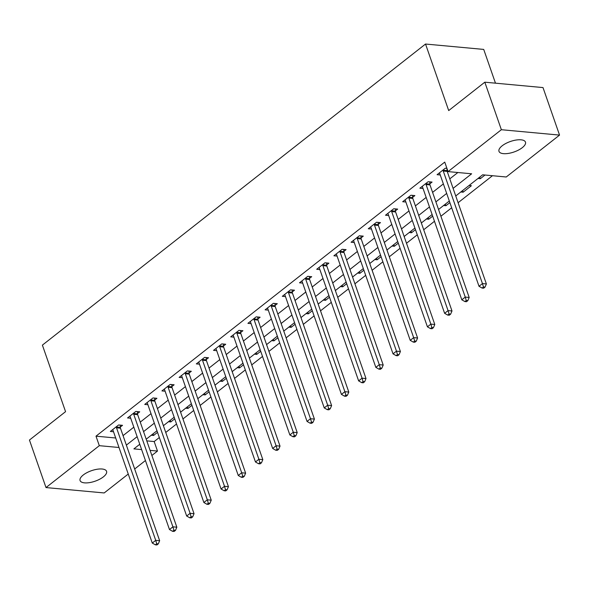 <?xml version="1.0" encoding="UTF-8"?>
<svg xmlns="http://www.w3.org/2000/svg" width="589" height="589" viewBox="0 0 589 589"><rect width="100%" height="100%" fill="white"/><g stroke="black" fill="none" stroke-linecap="round" stroke-linejoin="round"><path stroke-width="0.88" d="M83.255 474.999A14.026 5.551 -19.2 0 1 97.156 469.249A14.026 5.551 -19.2 0 1 106.565 471.318A14.026 5.551 -19.2 0 1 103.384 476.869A14.026 5.551 -19.2 0 1 89.484 482.619A14.026 5.551 -19.2 0 1 80.075 480.55A14.026 5.551 -19.2 0 1 83.255 474.999M502.167 145.8A14.026 5.551 -19.2 0 1 516.067 140.049A14.026 5.551 -19.2 0 1 525.476 142.118A14.026 5.551 -19.2 0 1 522.296 147.662A14.026 5.551 -19.2 0 1 508.395 153.412A14.026 5.551 -19.2 0 1 498.986 151.344A14.026 5.551 -19.2 0 1 502.167 145.8M495.474 83.174L483.716 49.417L425.53 44.035L42.393 345.125L65.563 411.659L29.45 440.042L46.001 487.567L99.313 445.674L119 447.493M425.53 44.035L448.7 110.57L484.813 82.188L542.999 87.577L559.55 135.102L506.238 176.994L482.656 174.808L455.739 195.96M146.779 440.866L154.185 441.551L159.332 437.509M165.752 432.459L176.523 423.999M182.951 418.948L193.722 410.481M200.15 405.431L210.921 396.971M217.348 391.921L228.112 383.454M234.54 378.403L245.311 369.936M251.739 364.893L262.51 356.426M268.937 351.375L279.701 342.908M286.129 337.858L296.9 329.398M303.328 324.348L314.099 315.881M320.526 310.83L331.298 302.371M337.718 297.32L348.489 288.853M354.917 283.802L365.688 275.343M372.115 270.292L382.887 261.825M389.314 256.775L400.078 248.315M406.506 243.264L417.277 234.797M423.705 229.747L434.476 221.287M440.903 216.237L451.667 207.77M458.095 202.719L492.456 175.721M154.185 441.551L157.491 451.056L151.866 455.481M145.439 460.532L134.675 468.991M128.247 474.042L104.187 492.949L46.001 487.567M477.988 178.474L480.329 178.688L484.99 175.029M469.05 185.498L471.384 185.719L463.131 192.205L460.797 191.985M443.598 205.502L445.932 205.716L449.878 202.616M426.399 219.012L428.74 219.233L432.679 216.134M409.208 232.53L411.542 232.743L415.481 229.651M392.009 246.04L394.343 246.261L398.289 243.161M374.81 259.558L377.151 259.771L381.09 256.679M357.611 273.068L359.953 273.289L363.892 270.189M340.42 286.585L342.754 286.799L346.7 283.707M323.221 300.103L325.555 300.316L329.501 297.217M306.022 313.613L308.364 313.827L312.303 310.734M288.831 327.131L291.165 327.344L295.104 324.244M271.632 340.641L273.966 340.854L277.912 337.762M254.433 354.158L256.775 354.372L260.713 351.272M237.242 367.669L239.576 367.889L243.515 364.79M220.043 381.186L222.377 381.4L226.323 378.3M202.844 394.696L205.186 394.917L209.124 391.818M185.645 408.214L187.987 408.427L191.926 405.328M168.454 421.724L170.788 421.945L174.734 418.845M151.255 435.242L153.589 435.455L157.535 432.355M453.096 188.362L471.642 173.792L448.06 171.605L444.747 162.1L96 436.169L115.687 437.988M123.049 435.624L133.821 427.165M140.248 422.114L151.02 413.647M157.447 408.597L168.218 400.137M174.646 395.086L185.41 386.62M191.837 381.569L202.609 373.109M209.036 368.059L219.807 359.592M226.235 354.541L236.999 346.082M243.426 341.031L254.198 332.564M260.625 327.513L271.396 319.054M277.824 314.003L288.595 305.536M295.015 300.486L305.787 292.026M312.214 286.976L322.986 278.509M329.413 273.458L340.184 264.998M346.612 259.948L357.376 251.481M363.803 246.43L374.575 237.971M381.002 232.92L391.773 224.453M398.201 219.402L408.972 210.936M415.392 205.892L426.164 197.425M432.591 192.375L443.362 183.908M449.79 178.857L457.867 172.518M446.918 168.344L445.336 168.196L437.082 174.69L440.248 174.977M447.029 170.324L447.485 169.963M429.837 183.834L432.076 182.075L428.144 181.714L419.883 188.2L423.057 188.495M412.639 197.352L414.877 195.592L410.945 195.231L402.692 201.718L405.858 202.005M395.44 210.862L397.678 209.102L393.746 208.742L385.493 215.228L388.659 215.522M378.241 224.38L380.479 222.62L376.548 222.259L368.294 228.746L371.468 229.033M361.05 237.89L363.288 236.137L359.356 235.769L351.103 242.256L354.269 242.55M343.851 251.407L346.089 249.648L342.157 249.287L333.904 255.773L337.07 256.068M326.652 264.917L328.89 263.165L324.959 262.797L316.705 269.283L319.879 269.578M309.461 278.435L311.699 276.675L307.767 276.315L299.514 282.801L302.68 283.095M292.262 291.945L294.5 290.193L290.568 289.825L282.315 296.311L285.481 296.606M275.063 305.463L277.301 303.703L273.37 303.342L265.116 309.829L268.282 310.123M257.872 318.98L260.11 317.221L256.178 316.853L247.917 323.339L251.091 323.633M240.673 332.49L242.911 330.731L238.979 330.37L230.726 336.856L233.892 337.151M223.474 346.008L225.712 344.248L221.781 343.88L213.527 350.367L216.693 350.661M206.275 359.518L208.513 357.759L204.582 357.398L196.328 363.884L199.502 364.179M189.084 373.036L191.322 371.276L187.39 370.908L179.137 377.394L182.303 377.689M171.885 386.546L174.123 384.786L170.192 384.426L161.938 390.912L165.104 391.206M154.686 400.064L156.924 398.304L152.993 397.936L144.739 404.422L147.913 404.717M137.495 413.574L139.733 411.814L135.801 411.453L127.541 417.94L130.714 418.234M120.296 427.091L122.534 425.332L118.603 424.964L110.349 431.45L113.515 431.744M484.813 82.188L501.364 129.713L559.55 135.102M96 436.169L99.313 445.674M448.06 171.605L501.364 129.713M126.363 445.129L137.134 436.67M143.561 431.619L154.333 423.152M160.753 418.102L171.524 409.642M177.952 404.591L188.723 396.125M195.15 391.074L205.922 382.614M212.349 377.564L223.113 369.097M229.541 364.046L240.312 355.587M246.739 350.536L257.511 342.069M263.938 337.018L274.702 328.559M281.13 323.508L291.901 315.041M298.328 309.991L309.1 301.531M315.527 296.481L326.299 288.014M332.719 282.963L343.49 274.503M349.918 269.453L360.689 260.986M367.116 255.935L377.888 247.476M384.315 242.425L395.079 233.958M401.507 228.907L412.278 220.441M418.705 215.397L429.477 206.93M435.904 201.88L446.668 193.413M139.777 444.261L133.902 448.877L141.632 449.591M150.092 450.371L157.491 451.056M449.319 201.011L438.547 209.47M432.12 214.521L421.349 222.988M414.921 228.039L404.15 236.498M397.722 241.549L386.958 250.016M380.531 255.066L369.759 263.526M363.332 268.577L352.561 277.044M346.133 282.094L335.369 290.554M328.942 295.604L318.17 304.071M311.743 309.122L300.972 317.581M294.544 322.632L283.773 331.099M277.353 336.15L266.581 344.609M260.154 349.66L249.383 358.127M242.955 363.177L232.184 371.637M225.756 376.688L214.992 385.154M208.565 390.205L197.794 398.672M191.366 403.715L180.595 412.182M174.167 417.233L163.403 425.7M156.976 430.75L146.205 439.21M479.77 177.075L480.329 178.688M153.03 433.843L153.589 435.455M170.228 420.332L170.788 421.945M187.427 406.815L187.987 408.427M204.619 393.305L205.186 394.917M221.817 379.787L222.377 381.4M239.016 366.277L239.576 367.889M256.208 352.759L256.775 354.372M273.406 339.249L273.966 340.854M290.605 325.732L291.165 327.344M307.804 312.222L308.364 313.827M324.995 298.704L325.555 300.316M342.194 285.186L342.754 286.799M359.393 271.676L359.953 273.289M376.585 258.159L377.151 259.771M393.783 244.649L394.343 246.261M410.982 231.131L411.542 232.743M428.174 217.621L428.74 219.233M445.372 204.103L445.932 205.716M462.571 190.593L463.131 192.205M443.097 169.956L443.112 170.258A2.194 1.517 -84.7 0 0 443.259 171.046L482.45 283.581L479.012 286.283L439.821 173.748A2.194 1.517 -84.7 0 0 439.475 173.114L439.32 172.93M446.941 168.41L447.044 170.619A2.194 1.517 -84.7 0 0 447.191 171.406L486.381 283.942L482.45 283.581L483.459 286.968L482.082 288.05L483.657 288.198L485.034 287.115L483.459 286.968M485.034 287.115L486.381 283.942M479.012 286.283L482.082 288.05M425.906 183.473L425.913 183.768A2.194 1.517 -84.7 0 0 426.068 184.556L465.251 297.092L461.813 299.801L422.622 187.258A2.194 1.517 -84.7 0 0 422.276 186.625L422.122 186.441M429.742 181.861L429.845 184.129A2.194 1.517 -84.7 0 0 429.992 184.917L469.183 297.46L465.251 297.092L466.26 300.486L464.89 301.568L466.459 301.715L467.835 300.633L466.26 300.486M467.835 300.633L469.183 297.46M461.813 299.801L464.89 301.568M408.707 196.984L408.722 197.286A2.194 1.517 -84.7 0 0 408.869 198.073L448.06 310.609L444.621 313.311L405.431 200.775A2.194 1.517 -84.7 0 0 405.085 200.142L404.93 199.958M412.543 195.379L412.653 197.646A2.194 1.517 -84.7 0 0 412.801 198.434L451.991 310.97L448.06 310.609L449.068 314.003L447.692 315.078L449.26 315.225L450.637 314.143L449.068 314.003M450.637 314.143L451.991 310.97M444.621 313.311L447.692 315.078M391.508 210.501L391.523 210.796A2.194 1.517 -84.7 0 0 391.67 211.584L430.861 324.119L427.423 326.829L388.232 214.286A2.194 1.517 -84.7 0 0 387.886 213.652L387.731 213.468M395.352 208.889L395.455 211.164A2.194 1.517 -84.7 0 0 395.602 211.952L434.792 324.487L430.861 324.119L431.87 327.513L430.493 328.596L432.068 328.743L433.445 327.661L431.87 327.513M433.445 327.661L434.792 324.487M427.423 326.829L430.493 328.596M374.309 224.011L374.324 224.313A2.194 1.517 -84.7 0 0 374.471 225.101L413.662 337.637L410.224 340.339L371.033 227.803A2.194 1.517 -84.7 0 0 370.687 227.17L370.533 226.986M378.153 222.406L378.256 224.674A2.194 1.517 -84.7 0 0 378.403 225.462L417.594 337.998L413.662 337.637L414.671 341.031L413.294 342.106L414.87 342.253L416.246 341.171L414.671 341.031M416.246 341.171L417.594 337.998M410.224 340.339L413.294 342.106M357.118 237.529L357.133 237.823A2.194 1.517 -84.7 0 0 357.28 238.611L396.471 351.154L393.025 353.856L353.842 241.313A2.194 1.517 -84.7 0 0 353.488 240.68L353.341 240.496M360.954 235.917L361.064 238.192A2.194 1.517 -84.7 0 0 361.212 238.979L400.402 351.515L396.471 351.154L397.479 354.541L396.102 355.623L397.671 355.771L399.047 354.688L397.479 354.541M399.047 354.688L400.402 351.515M393.025 353.856L396.102 355.623M339.919 251.039L339.934 251.341A2.194 1.517 -84.7 0 0 340.081 252.129L379.272 364.665L375.834 367.367L336.643 254.831A2.194 1.517 -84.7 0 0 336.297 254.198L336.142 254.014M343.762 249.434L343.866 251.702A2.194 1.517 -84.7 0 0 344.013 252.49L383.203 365.025L379.272 364.665L380.28 368.059L378.904 369.134L380.479 369.281L381.849 368.199L380.28 368.059M381.849 368.199L383.203 365.025M375.834 367.367L378.904 369.134M322.72 264.557L322.735 264.851A2.194 1.517 -84.7 0 0 322.882 265.639L362.073 378.182L358.635 380.884L319.444 268.341A2.194 1.517 -84.7 0 0 319.098 267.715L318.943 267.524M326.564 262.944L326.667 265.219A2.194 1.517 -84.7 0 0 326.814 266.007L366.005 378.543L362.073 378.182L363.082 381.569L361.705 382.651L363.28 382.798L364.657 381.716L363.082 381.569M364.657 381.716L366.005 378.543M358.635 380.884L361.705 382.651M305.529 278.074L305.544 278.369A2.194 1.517 -84.7 0 0 305.691 279.157L344.882 391.692L341.436 394.394L302.245 281.859A2.194 1.517 -84.7 0 0 301.899 281.225L301.745 281.041M309.365 276.462L309.475 278.73A2.194 1.517 -84.7 0 0 309.623 279.517L348.806 392.06L344.882 391.692L345.883 395.086L344.513 396.169L346.082 396.309L347.458 395.226L345.883 395.086M347.458 395.226L348.806 392.06M341.436 394.394L344.513 396.169M288.33 291.584L288.345 291.879A2.194 1.517 -84.7 0 0 288.492 292.667L327.683 405.21L324.244 407.912L285.054 295.369A2.194 1.517 -84.7 0 0 284.708 294.743L284.553 294.552M292.166 289.972L292.277 292.247A2.194 1.517 -84.7 0 0 292.424 293.035L331.614 405.571L327.683 405.21L328.691 408.597L327.315 409.679L328.883 409.826L330.26 408.744L328.691 408.597M330.26 408.744L331.614 405.571M324.244 407.912L327.315 409.679M271.131 305.102L271.146 305.397A2.194 1.517 -84.7 0 0 271.293 306.184L310.484 418.72L307.046 421.422L267.855 308.886A2.194 1.517 -84.7 0 0 267.509 308.253L267.354 308.069M274.975 303.49L275.078 305.757A2.194 1.517 -84.7 0 0 275.225 306.545L314.416 419.088L310.484 418.72L311.493 422.114L310.116 423.196L311.691 423.336L313.068 422.261L311.493 422.114M313.068 422.261L314.416 419.088M307.046 421.422L310.116 423.196M253.94 318.612L253.947 318.907A2.194 1.517 -84.7 0 0 254.095 319.694L293.285 432.238L289.847 434.94L250.656 322.397A2.194 1.517 -84.7 0 0 250.31 321.771L250.156 321.579M257.776 317L257.879 319.275A2.194 1.517 -84.7 0 0 258.026 320.063L297.217 432.598L293.285 432.238L294.294 435.624L292.917 436.707L294.493 436.854L295.869 435.772L294.294 435.624M295.869 435.772L297.217 432.598M289.847 434.94L292.917 436.707M236.741 332.13L236.756 332.424A2.194 1.517 -84.7 0 0 236.903 333.212L276.094 445.748L272.655 448.45L233.465 335.914A2.194 1.517 -84.7 0 0 233.119 335.281L232.964 335.097M240.577 330.517L240.687 332.785A2.194 1.517 -84.7 0 0 240.835 333.573L280.025 446.116L276.094 445.748L277.102 449.142L275.726 450.224L277.294 450.364L278.671 449.289L277.102 449.142M278.671 449.289L280.025 446.116M272.655 448.45L275.726 450.224M219.542 345.64L219.557 345.934A2.194 1.517 -84.7 0 0 219.704 346.722L258.895 459.265L255.457 461.967L216.266 349.424A2.194 1.517 -84.7 0 0 215.92 348.798L215.765 348.607M223.386 344.028L223.489 346.303A2.194 1.517 -84.7 0 0 223.636 347.09L262.827 459.626L258.895 459.265L259.904 462.652L258.527 463.734L260.102 463.882L261.479 462.799L259.904 462.652M261.479 462.799L262.827 459.626M255.457 461.967L258.527 463.734M202.344 359.157L202.358 359.452A2.194 1.517 -84.7 0 0 202.506 360.24L241.696 472.776L238.258 475.478L199.067 362.942A2.194 1.517 -84.7 0 0 198.721 362.309L198.567 362.125M206.187 357.545L206.29 359.813A2.194 1.517 -84.7 0 0 206.437 360.601L245.628 473.144L241.696 472.776L242.705 476.17L241.328 477.252L242.904 477.392L244.28 476.317L242.705 476.17M244.28 476.317L245.628 473.144M238.258 475.478L241.328 477.252M185.152 372.668L185.167 372.962A2.194 1.517 -84.7 0 0 185.314 373.75L224.505 486.293L221.059 488.995L181.876 376.459A2.194 1.517 -84.7 0 0 181.522 375.826L181.375 375.642M188.988 371.055L189.098 373.33A2.194 1.517 -84.7 0 0 189.246 374.118L228.436 486.654L224.505 486.293L225.513 489.68L224.137 490.762L225.705 490.909L227.082 489.827L225.513 489.68M227.082 489.827L228.436 486.654M221.059 488.995L224.137 490.762M167.953 386.185L167.968 386.48A2.194 1.517 -84.7 0 0 168.115 387.267L207.306 499.803L203.868 502.505L164.677 389.97A2.194 1.517 -84.7 0 0 164.331 389.336L164.176 389.152M171.797 384.573L171.9 386.84A2.194 1.517 -84.7 0 0 172.047 387.628L211.237 500.171L207.306 499.803L208.315 503.197L206.938 504.28L208.513 504.42L209.883 503.345L208.315 503.197M209.883 503.345L211.237 500.171M203.868 502.505L206.938 504.28M150.755 399.695L150.769 399.99A2.194 1.517 -84.7 0 0 150.917 400.778L190.107 513.321L186.669 516.023L147.478 403.487A2.194 1.517 -84.7 0 0 147.132 402.854L146.978 402.67M154.598 398.09L154.701 400.358A2.194 1.517 -84.7 0 0 154.848 401.146L194.039 513.682L190.107 513.321L191.116 516.708L189.739 517.79L191.315 517.937L192.691 516.855L191.116 516.708M192.691 516.855L194.039 513.682M186.669 516.023L189.739 517.79M133.563 413.213L133.578 413.507A2.194 1.517 -84.7 0 0 133.725 414.295L172.908 526.831L169.47 529.533L130.279 416.997A2.194 1.517 -84.7 0 0 129.933 416.364L129.779 416.18M137.399 411.601L137.502 413.868A2.194 1.517 -84.7 0 0 137.657 414.656L176.84 527.199L172.908 526.831L173.917 530.225L172.548 531.307L174.116 531.455L175.493 530.372L173.917 530.225M175.493 530.372L176.84 527.199M169.47 529.533L172.548 531.307M116.364 426.723L116.379 427.025A2.194 1.517 -84.7 0 0 116.526 427.813L155.717 540.349L152.279 543.051L113.088 430.515A2.194 1.517 -84.7 0 0 112.742 429.882L112.587 429.698M120.2 425.118L120.311 427.386A2.194 1.517 -84.7 0 0 120.458 428.174L159.648 540.709L155.717 540.349L156.726 543.735L155.349 544.818L156.917 544.965L158.294 543.883L156.726 543.735M158.294 543.883L159.648 540.709M152.279 543.051L155.349 544.818M443.112 170.258L447.044 170.619M443.259 171.046L447.191 171.406M425.913 183.768L429.845 184.129M426.068 184.556L429.992 184.917M408.722 197.286L412.653 197.646M408.869 198.073L412.801 198.434M391.523 210.796L395.455 211.164M391.67 211.584L395.602 211.952M374.324 224.313L378.256 224.674M374.471 225.101L378.403 225.462M357.133 237.823L361.064 238.192M357.28 238.611L361.212 238.979M339.934 251.341L343.866 251.702M340.081 252.129L344.013 252.49M322.735 264.851L326.667 265.219M322.882 265.639L326.814 266.007M305.544 278.369L309.475 278.73M305.691 279.157L309.623 279.517M288.345 291.879L292.277 292.247M288.492 292.667L292.424 293.035M271.146 305.397L275.078 305.757M271.293 306.184L275.225 306.545M253.947 318.907L257.879 319.275M254.095 319.694L258.026 320.063M236.756 332.424L240.687 332.785M236.903 333.212L240.835 333.573M219.557 345.934L223.489 346.303M219.704 346.722L223.636 347.09M202.358 359.452L206.29 359.813M202.506 360.24L206.437 360.601M185.167 372.962L189.098 373.33M185.314 373.75L189.246 374.118M167.968 386.48L171.9 386.84M168.115 387.267L172.047 387.628M150.769 399.99L154.701 400.358M150.917 400.778L154.848 401.146M133.578 413.507L137.502 413.868M133.725 414.295L137.657 414.656M116.379 427.025L120.311 427.386M116.526 427.813L120.458 428.174"/></g></svg>
